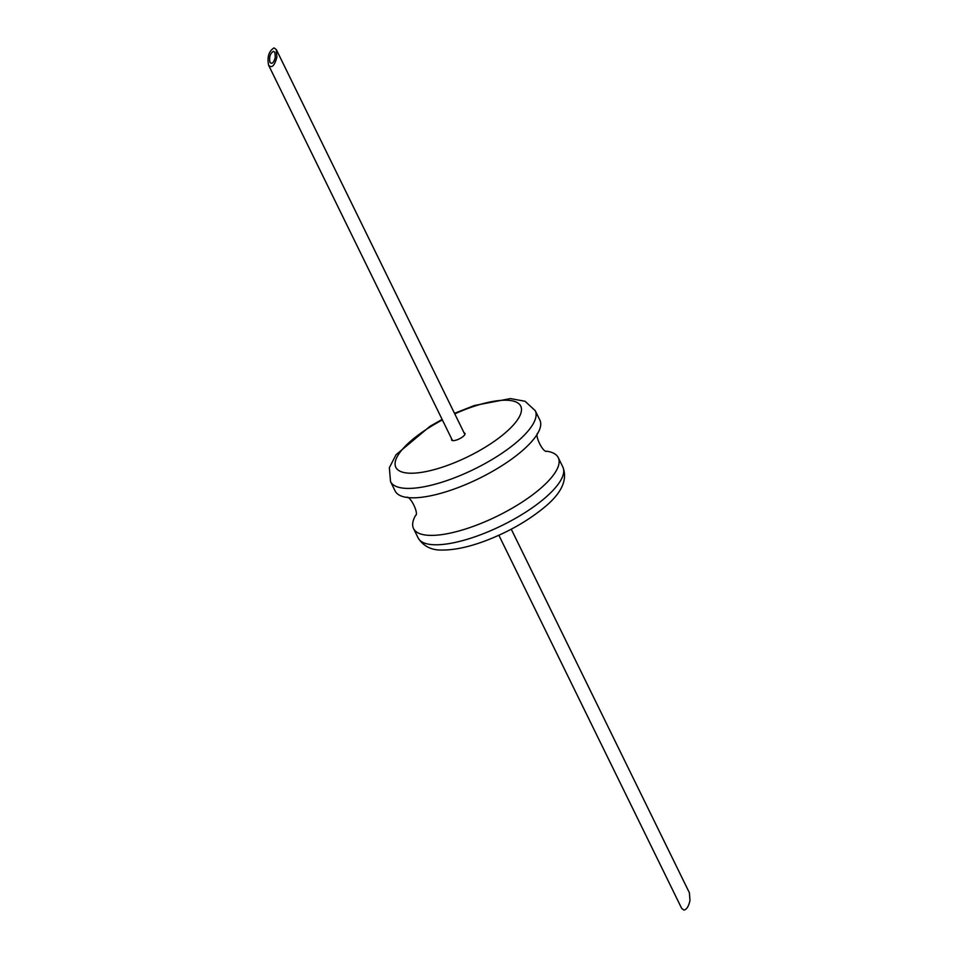 <?xml version="1.0" encoding="UTF-8"?>
<svg xmlns="http://www.w3.org/2000/svg" width="958" height="958" viewBox="0 0 958 958"><rect width="100%" height="100%" fill="white"/><g stroke="black" fill="none" stroke-linecap="round" stroke-linejoin="round"><path stroke-width="1.44" d="M274.012 47.9L276.323 49.6L276.874 57.205C274.551 65.839 271.785 68.497 268.587 65.18C267.043 56.941 268.863 51.181 274.012 47.9M273.449 51.313C270.156 53.42 268.994 57.097 269.976 62.378C272.024 64.497 273.796 62.797 275.281 57.276L274.922 52.403L273.449 51.313M498.879 535.259L681.677 908.4L683.976 910.1C686.754 909.417 688.742 906.184 689.964 900.424L689.413 892.82L511.261 529.187M464.079 432.884A7.448 2.371 153.9 0 1 464.977 433.447A7.448 2.371 153.9 0 1 461.349 437.734A7.448 2.371 153.9 0 1 453.481 440.632A7.448 2.371 153.9 0 1 451.589 439.997A7.448 2.371 153.9 0 1 451.697 438.956M535.247 410.671L539.857 420.059A80.58 25.698 153.9 0 1 537.234 434.19A80.58 25.698 153.9 0 1 519.176 453.35A80.58 25.698 153.9 0 1 415.592 497.765A80.58 25.698 153.9 0 1 407.892 497.549A80.58 25.698 153.9 0 1 395.127 490.963L390.517 481.563A80.58 25.698 153.9 0 0 410.982 488.364A80.58 25.698 153.9 0 0 514.566 443.949A80.58 25.698 153.9 0 0 535.247 410.671L525.056 401.27L510.41 398.576L474.222 405.557L454.511 413.341M546.587 451.194A80.58 25.698 153.9 0 1 558.263 457.637A80.58 25.698 153.9 0 1 537.582 490.927A80.58 25.698 153.9 0 1 433.998 535.342A80.58 25.698 153.9 0 1 413.533 528.541A80.58 25.698 153.9 0 1 415.592 515.356M454.763 413.868A69.539 22.178 153.9 0 1 503.07 400.264A69.539 22.178 153.9 0 1 502.89 434.848A69.539 22.178 153.9 0 1 403.39 472.402A69.539 22.178 153.9 0 1 442.38 419.939M558.263 457.637L562.861 467.037A80.58 25.698 153.9 0 1 542.18 500.327A80.58 25.698 153.9 0 1 438.608 544.731A80.58 25.698 153.9 0 1 418.131 537.941L413.533 528.541M464.87 434.489L276.323 49.6M452.487 440.56L268.587 65.18M442.117 419.412L430.046 426.286L396.013 454.763L389.355 467.732L390.517 481.563M406.575 497.334C410.264 495.442 419.257 513.919 415.521 515.584M546.814 451.266C543.114 453.158 534.121 434.692 537.869 433.016M562.861 467.037C568.046 480.269 561.113 494.316 542.072 509.177C526.541 521.571 508.255 531.894 487.215 540.144C470.318 546.659 455.589 549.952 443.003 550.036C431.842 550.515 423.544 546.479 418.131 537.941"/></g></svg>
